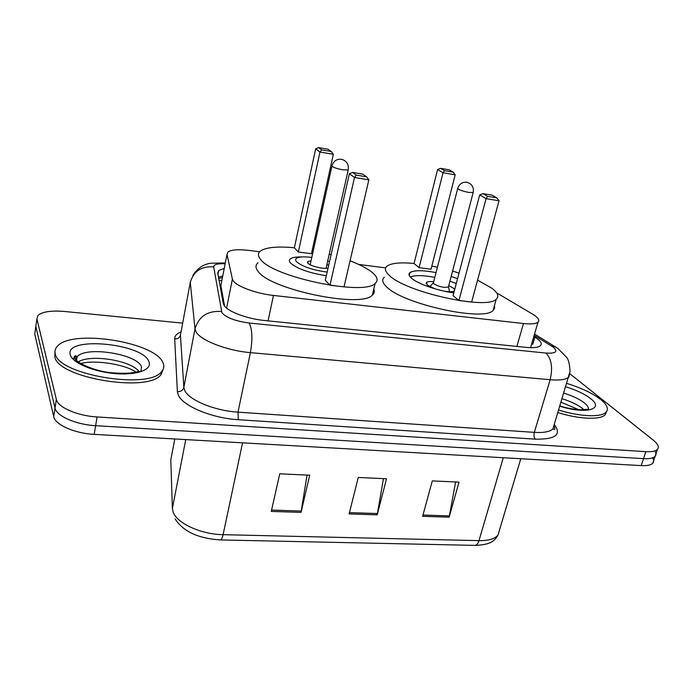 <?xml version="1.0" encoding="UTF-8"?>
<svg xmlns="http://www.w3.org/2000/svg" width="693" height="693" viewBox="0 0 693 693"><rect width="100%" height="100%" fill="white"/><g stroke="black" fill="none" stroke-linecap="round" stroke-linejoin="round"><path stroke-width="1.04" d="M259.641 251.767L249.584 250.476C238.565 249.168 231.341 249.679 227.919 252.009L226.992 254.374L232.389 279.062L233.264 280.856C236.997 286.521 256.488 293.65 273.458 295.435L523.466 323.527C530.977 324.307 535.819 323.874 537.985 322.219C539.994 320.227 538.158 317.515 532.484 314.076L496.578 292.801M221.292 283.48L220.859 285.681L224.619 306.176M385.663 267.879L358.705 264.431M224.246 268.425L218.702 270.504L217.749 272.964L223.302 303.621L224.134 305.526C227.754 311.538 247.21 318.858 264.267 320.469L525.996 347.366C533.411 348.059 538.21 347.522 540.384 345.746C542.446 343.581 540.618 340.687 534.892 337.067L533.844 336.417M569.854 373.761L653.343 440.22C658.021 444.031 659.398 447.098 657.466 449.41C655.621 451.238 651.758 451.983 645.876 451.654L97.072 416.952C77.477 415.904 57.727 407.285 56.341 399.402L36.911 318.936L37.872 315.523C42.256 311.703 51.187 310.351 64.674 311.486L182.666 323.137M654.842 450.926C656.297 453.109 656.392 454.911 655.119 456.323C653.265 458.186 649.402 458.957 643.52 458.645L95.625 425.675C76.065 424.696 56.384 416.034 55.016 408.047L35.828 326.472L36.209 323.813M531.748 343.624L532.787 344.282L534.892 337.067M218.52 277.226L222.774 275.935M72.999 358.298L75.312 357.909L72.999 358.298M76.412 357.753L76.984 357.675L76.412 357.753M657.466 449.41L655.119 456.323C653.265 458.186 649.402 458.957 643.52 458.645L95.625 425.675C76.065 424.696 56.384 416.034 55.016 408.047L35.828 326.472L36.911 318.936M455.613 481.981L449.142 517.177L459.009 482.137L432.302 480.899L422.626 516.32L449.142 517.177M307.051 475.086L301.013 512.378L309.736 475.207L279.755 473.813L271.275 511.417L301.013 512.378M383.463 478.629L377.183 514.847L386.521 478.776L358.255 477.46L349.133 513.937L377.183 514.847M652.598 457.83C653.984 459.996 654.045 461.789 652.78 463.21C650.918 465.098 647.054 465.895 641.181 465.609L94.187 434.364C74.662 433.446 55.05 424.74 53.707 416.649L34.754 333.965L35.135 331.271M162.924 362.69C164.449 365.947 163.99 368.936 161.556 371.647C149.168 389.951 57.666 374.878 55.258 353.647C54.591 350.987 55.249 348.579 57.224 346.405C71.648 328.664 155.336 342.039 162.924 362.69M163.271 369.031L161.01 374.601C148.605 393.026 57.19 378.014 54.799 356.661L55.016 352.165M326.334 275.745C309.061 272.973 297.132 268.745 290.549 263.063C289.05 261.356 288.964 259.962 290.298 258.87C292.247 257.432 296.154 256.8 302.009 256.956M350.069 260.793C360.819 264.943 368.572 269.153 373.336 273.414C377.642 277.417 378.248 280.743 375.164 283.385C364.301 296.171 272.453 277.087 260.499 259.295C257.779 255.96 257.735 253.214 260.386 251.074C265.921 247.297 277.261 246.188 294.386 247.765M373.796 289.085C374.818 291.424 374.333 293.451 372.332 295.157C361.365 308.472 269.828 289.57 258.03 271.284C255.336 267.853 255.319 265.021 257.987 262.786M356.315 175.13L366.554 176.784L362.803 174.099L352.642 172.444L356.315 175.13L354.495 177.512L349.385 173.744L325.303 280.301L329.972 285.213L344.023 286.876L368.849 179.825L354.495 177.512L329.972 285.213M312.196 250.312L313.314 250.528M329.236 254.14L331.098 254.643M321.708 149.887L331.245 151.498L328.075 149.229L318.598 147.618L321.708 149.887L319.975 152.036L315.653 148.839L294.369 247.834L298.345 252.009L311.452 253.707L333.35 154.288L319.975 152.036L298.345 252.009M331.245 151.498L333.35 154.288M315.653 148.839L318.598 147.618M366.554 176.784L368.849 179.825M349.385 173.744L352.642 172.444M327.157 272.098C312.682 270.097 302.494 266.658 296.578 261.781C294.932 259.91 295.365 258.541 297.869 257.657C300.883 256.722 305.526 256.653 311.789 257.441M327.685 261.044L329.513 261.668M328.058 268.122C323.631 269.317 310.247 266.051 307.9 263.21L307.761 261.538L311.044 260.802M326.923 264.405L328.655 265.471M566.796 383.437C581.193 387.863 592.489 393.208 600.684 399.471C607.051 404.643 608.861 408.861 606.115 412.127C601.498 417.576 580.119 416.779 558.671 410.031M606.618 411.512L605.318 414.613C600.692 420.105 579.322 419.334 557.891 412.578M477.555 280.154L491.909 288.253C497.869 292.81 499.306 296.465 496.214 299.22C487.023 310.221 405.622 292.203 389.327 275.416C385.039 271.483 384.286 268.382 387.058 266.103C391.346 263.08 400.346 262.197 414.067 263.444M494.455 305.57L494.637 308.212L493.104 310.438C483.801 321.89 402.676 303.993 386.547 286.789C382.311 282.761 381.583 279.556 384.372 277.174M453.794 292.914C437.785 290.826 417.671 283.775 411.503 278.196C408.818 275.831 408.298 273.96 409.953 272.592C413.964 270.123 422.652 270.123 436.036 272.583M451.152 276.455L457.553 278.69M487.56 196.37L496.803 197.869L492.186 195.149L483.004 193.659L487.56 196.37L486.07 198.683L479.721 194.854L453.057 295.668L458.931 300.511L471.647 302.018L499.021 200.762L486.07 198.683L458.931 300.511M431.834 266.069L437.413 267.229M452.555 271.093L459.035 273.085M444.482 170.669L453.161 172.141L449.22 169.82L440.592 168.347L444.482 170.669L443.035 172.756L437.612 169.49L414.05 263.513L419.074 267.663L431.029 269.205L455.197 174.801L443.035 172.756L419.074 267.663M409.035 273.986L409.589 274.03M453.161 172.141L455.197 174.801M437.612 169.49L440.592 168.347M496.803 197.869L499.021 200.762M479.721 194.854L483.004 193.659M454.686 289.544L453.517 288.219L448.761 285.577M433.679 281.722C429.989 281.367 427.598 281.601 426.49 282.406L427.243 284.979L435.031 288.842M410.334 277.07C414.665 275.052 422.825 275.147 434.806 277.347M449.904 281.211L456.289 283.472M444.1 291.164C449.298 292.004 452.694 291.935 454.305 290.982M457.666 188.635L433.48 282.501L433.905 283.879C439.31 286.824 444.135 287.872 448.38 287.032L448.553 286.365M226.611 308.125L232.389 279.062M221.942 280.189L219.161 280.769M268.07 320.859L273.458 295.435M220.859 285.681L226.992 254.374M516.883 346.422L523.466 323.527M225.156 263.773C217.533 263.427 213.704 264.475 213.678 266.909L221.942 312.803C226.42 317.749 235.481 321.145 249.116 323.007L545.971 353.058C555.803 353.629 558.281 351.697 553.412 347.262L534.173 335.291M569.776 373.397L568.71 377.183C565.852 379.66 559.658 380.509 550.138 379.729L250.407 352.633C226.871 350.719 200.303 340.332 195.946 331.644L194.993 328.88L183.844 387.344L184.71 390.419C188.782 400.043 214.769 410.802 237.994 412.153L534.329 432.371C543.771 432.926 549.965 431.756 552.91 428.872L554.166 424.757M554.253 424.48C561.962 434.615 555.656 439.509 535.325 439.154L238.288 419.698L237.994 412.153L250.407 352.633C252.746 339.137 252.313 329.253 249.116 323.007M558.385 348.804L555.015 346.63L551.498 345.954M238.288 419.698C212.058 418.251 182.735 406.011 178.309 395.079L177.373 391.588L174.688 338.877C174.619 335.94 176.732 333.61 181.038 331.886M56.341 399.402L53.707 416.649M97.072 416.952L94.187 434.364M645.876 451.654L641.181 465.609M221.379 311.486C207.579 310.603 198.787 316.398 194.993 328.88L190.28 282.397L180.44 335.091L183.844 387.344C182.935 390.35 180.778 391.762 177.373 391.588M180.838 332.935L180.44 335.091C179.626 337.803 177.711 339.059 174.688 338.877M545.971 353.058C551.55 358.896 552.945 367.792 550.138 379.729L534.329 432.371C533.645 435.256 533.982 437.517 535.325 439.154M213.678 266.909C201.429 266.017 193.624 271.18 190.28 282.397M171.405 456.739L170.799 459.901L172.384 508.437L173.129 512.04C176.776 523.241 201.1 534.442 223.094 534.675C222.288 538.218 221.292 539.968 220.097 539.925C198.042 538.409 183.065 531.41 175.147 518.91M172.384 508.437L185.759 439.596M174.801 438.964L170.799 459.901L170.911 463.279M220.357 539.925L474.662 545.374C476.515 545.434 477.953 543.858 478.984 540.644C488.461 540.748 494.802 538.894 497.998 535.083L499.54 529.911M242.559 442.836L223.094 534.675L478.984 540.644L503.283 457.735M34.754 333.965L35.828 326.472M377.46 513.548L349.463 512.629M301.273 511.044L271.587 510.065M449.428 515.913L422.981 515.038M74.679 357.025L76.542 356.185M75.849 359.173L77.131 356.782C85.663 345.772 137.483 354.028 141.502 366.814L140.904 371.734M148.839 361.503C152.625 369.438 137.552 375.407 115.8 373.657C94.092 372.028 72.358 362.95 70.296 354.903C63.886 335.914 142.593 343.165 148.839 361.503M78.196 361.937C90.012 353.915 130.622 360.317 138.843 371.301M326.039 268.347L348.215 169.967C348.96 164.484 346.769 160.932 341.64 159.303C336.824 158.818 333.628 160.932 332.042 165.627L332.242 166.493C334.347 167.793 337.889 168.901 342.862 169.811L348.215 169.967L348.336 169.404M563.833 393.148C572.773 395.911 579.703 399.229 584.641 403.118C587.95 405.881 589.137 408.22 588.192 410.126M565.765 386.807C576.411 390.081 584.71 394.022 590.644 398.631C604.842 409.234 585.81 414.544 559.84 406.202M562.118 398.761C571.041 401.524 577.953 404.859 582.865 408.783L584.008 409.814M448.38 287.032L473.172 192.533C474.047 187.301 472.02 183.888 467.082 182.302C462.517 181.826 459.424 183.784 457.787 188.184L458.324 189.18C460.784 190.506 464.301 191.58 468.858 192.411L473.172 192.533L473.284 192.074M222.453 277.546L218.763 278.534M530.569 347.661L537.985 322.219M553.906 425.623C555.102 428.343 555.154 429.625 554.071 429.461L552.91 428.872L570.053 371.344C569.637 364.102 568.468 359.398 566.536 357.259L557.995 348.527L534.537 334.052M225.32 262.942L210.421 263.245C207.657 263.609 204.487 264.804 200.892 266.84C196.457 270.391 193.754 273.44 192.793 275.979M217.983 274.229L218.702 270.504M520.789 458.731L497.998 535.083C494.785 540.28 491.727 544.819 475.06 545.382M652.78 463.21L655.119 456.323M161.556 371.647L161.01 374.601M139.31 371.214C138.713 370.816 134.607 374.523 112.24 372.834C90.852 370.989 72.072 360.014 74.29 356.626L75.216 355.708L77.131 356.782L76.533 360.551M135.967 372.054C123.649 363.591 92.732 359.745 80.726 363.608M375.164 283.385L372.332 295.157M307.761 261.538L307.51 262.673M310.178 264.752L331.921 166.19M606.115 412.127L605.318 414.613M587.725 409.32L579.92 409.797C571.647 409.017 564.977 407.735 559.918 405.942M578.872 409.728L561.061 402.217M496.214 299.22L493.104 310.438M409.953 272.592L409.234 275.442M426.49 282.406L426.16 283.671M448.518 286.885L449.575 291.744M433.264 282.848L429.868 286.668"/></g></svg>
